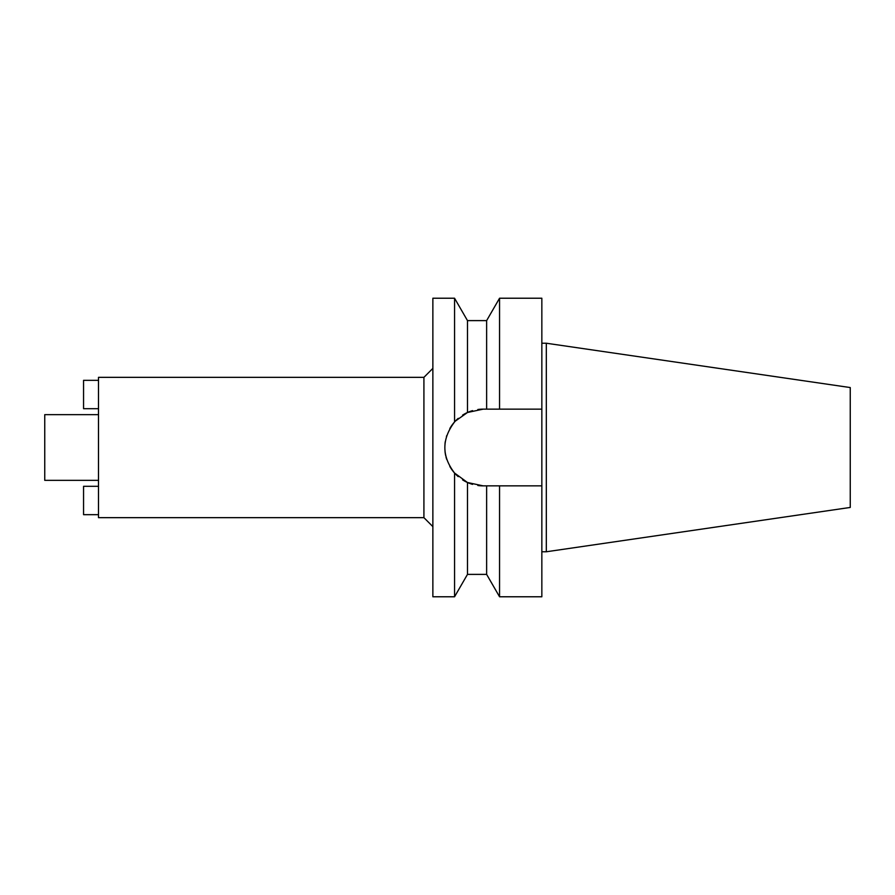 <?xml version="1.0" encoding="UTF-8"?>
<svg xmlns="http://www.w3.org/2000/svg" width="895" height="895" viewBox="0 0 895 895"><rect width="100%" height="100%" fill="white"/><g stroke="black" fill="none" stroke-linecap="round" stroke-linejoin="round"><path stroke-width="1.34" d="M546.319 343.232L546.319 551.767L850.25 507.443L850.25 387.557L546.319 343.232L541.844 343.232M546.319 551.767L541.844 551.767M472.582 484.374A38.362 38.362 0 0 1 467.481 482.506L467.481 574.389L486.634 574.389L486.634 485.862L499.555 485.862L499.555 596.775L541.844 596.775L541.844 298.225L499.555 298.225L499.555 409.138L483.177 409.138L467.481 412.494L455.275 421.165M490.807 409.138L492.731 409.138L490.807 409.138M495.114 409.138L541.844 409.138L495.114 409.138M486.634 409.138L486.634 320.611L467.481 320.611L467.481 412.494A38.362 38.362 0 0 1 472.582 410.626L470.289 411.364M453.653 471.989L449.827 466.452M449.883 428.448L453.709 422.932M449.827 428.548A38.362 38.362 0 0 1 454.559 421.959C441.627 439.121 441.627 456.159 454.559 473.041A38.362 38.362 0 0 0 458.229 476.643L454.559 473.041L467.481 482.506L462.983 480.123M479.754 485.716L477.84 485.493A38.362 38.362 0 0 0 483.177 485.862L486.634 485.862M462.681 415.067L467.481 412.494A38.362 38.362 0 0 0 462.581 415.135M467.481 574.389L454.559 596.775L432.867 596.775L432.867 298.225L454.559 298.225L454.559 421.959A38.362 38.362 0 0 1 458.229 418.357M445.005 443.64A38.362 38.362 0 0 1 445.262 441.638M446.46 436.391A38.362 38.362 0 0 1 446.639 435.798M477.84 409.507A38.362 38.362 0 0 1 483.177 409.138M483.177 485.862L467.481 482.506A38.362 38.362 0 0 1 462.57 479.854M454.559 596.775L454.559 473.041A38.362 38.362 0 0 1 449.883 466.552M446.672 459.314A38.362 38.362 0 0 1 445.978 456.897M445.688 455.622A38.362 38.362 0 0 1 445.028 451.583M499.555 485.862L541.844 485.862L499.555 485.862M492.731 485.862L490.807 485.862L492.731 485.862M432.867 368.382L423.917 377.343L98.495 377.343L98.495 517.657L423.917 517.657L423.917 377.343M432.867 526.618L423.917 517.657M98.495 414.653L44.75 414.653L44.75 480.346L98.495 480.346M98.495 514.67L83.559 514.67L83.559 486.309L98.495 486.309M98.495 380.33L83.559 380.33L83.559 408.691L98.495 408.691M467.481 320.611L454.559 298.225M486.634 574.389L499.555 596.775M486.634 320.611L499.555 298.225"/></g></svg>
